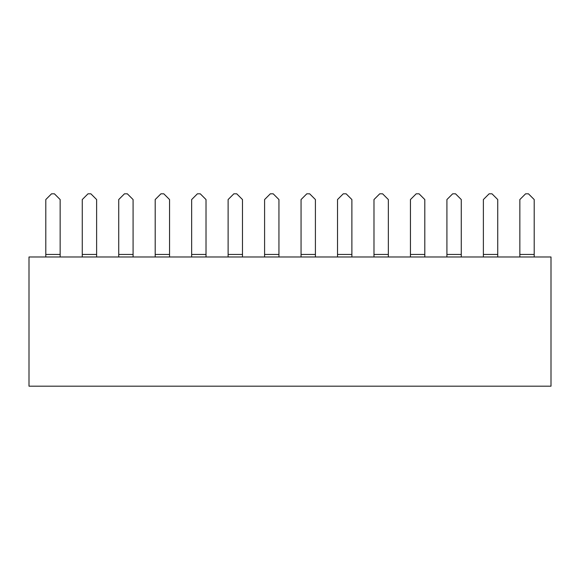 <?xml version="1.0" encoding="UTF-8"?>
<svg xmlns="http://www.w3.org/2000/svg" width="580" height="580" viewBox="0 0 580 580"><rect width="100%" height="100%" fill="white"/><g stroke="black" fill="none" stroke-linecap="round" stroke-linejoin="round"><path stroke-width="0.87" d="M29 386.186L551 386.186L551 256.983L29 256.983L29 386.186M45.798 256.983L45.798 199.556L51.54 193.814L54.411 193.814L60.153 199.556L60.153 256.983M82.266 256.983L82.266 199.556L88.008 193.814L90.879 193.814L96.621 199.556L96.621 256.983M118.726 256.983L118.726 199.556L124.468 193.814L127.339 193.814L133.081 199.556L133.081 256.983M155.194 256.983L155.194 199.556L160.935 193.814L163.806 193.814L169.549 199.556L169.549 256.983M191.661 256.983L191.661 199.556L197.403 193.814L200.274 193.814L206.016 199.556L206.016 256.983M228.121 256.983L228.121 199.556L233.863 193.814L236.734 193.814L242.483 199.556L242.483 256.983M264.589 256.983L264.589 199.556L270.331 193.814L273.202 193.814L278.944 199.556L278.944 256.983M301.056 256.983L301.056 199.556L306.798 193.814L309.669 193.814L315.411 199.556L315.411 256.983M337.517 256.983L337.517 199.556L343.266 193.814L346.137 193.814L351.879 199.556L351.879 256.983M373.984 256.983L373.984 199.556L379.726 193.814L382.597 193.814L388.339 199.556L388.339 256.983M410.451 256.983L410.451 199.556L416.193 193.814L419.064 193.814L424.807 199.556L424.807 256.983M446.919 256.983L446.919 199.556L452.661 193.814L455.532 193.814L461.274 199.556L461.274 256.983M483.379 256.983L483.379 199.556L489.121 193.814L491.992 193.814L497.734 199.556L497.734 256.983M519.847 256.983L519.847 199.556L525.589 193.814L528.46 193.814L534.202 199.556L534.202 256.983M45.798 254.446L60.153 254.446M82.266 254.446L96.621 254.446M118.726 254.446L133.081 254.446M155.194 254.446L169.549 254.446M191.661 254.446L206.016 254.446M228.121 254.446L242.483 254.446M264.589 254.446L278.944 254.446M301.056 254.446L315.411 254.446M337.517 254.446L351.879 254.446M373.984 254.446L388.339 254.446M410.451 254.446L424.807 254.446M446.919 254.446L461.274 254.446M483.379 254.446L497.734 254.446M519.847 254.446L534.202 254.446"/></g></svg>
